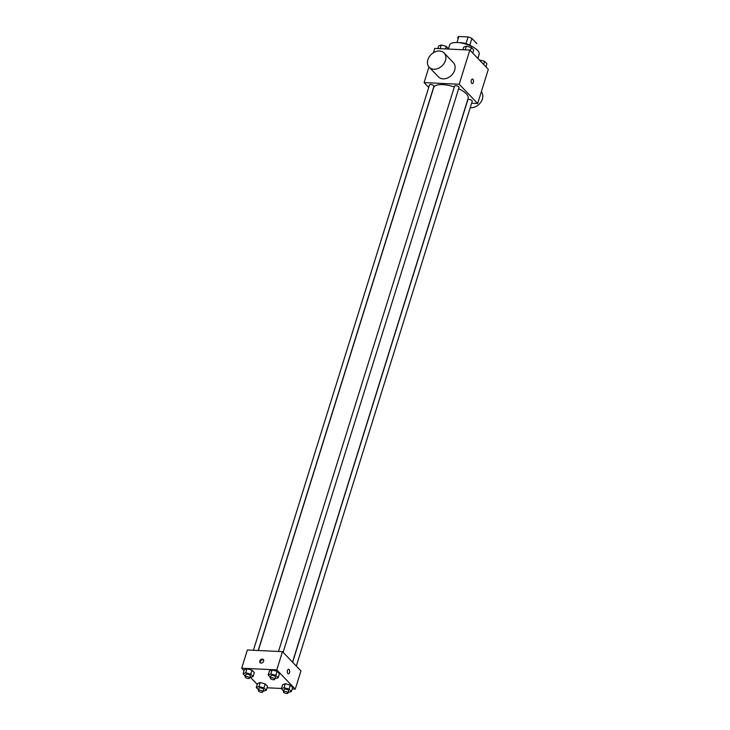 <?xml version="1.0" encoding="UTF-8"?>
<svg xmlns="http://www.w3.org/2000/svg" width="730" height="730" viewBox="0 0 730 730"><rect width="100%" height="100%" fill="white"/><g stroke="black" fill="none" stroke-linecap="round" stroke-linejoin="round"><path stroke-width="1.09" d="M456.962 42.504L458.832 36.5A9.983 3.778 -162.7 0 0 457.673 37.659A9.983 3.778 -162.7 0 0 457.646 37.759L457.673 37.659M458.832 36.5L468.067 36.938A9.983 3.778 -162.7 0 1 471.908 38.434L476.763 43.499A9.983 3.778 -162.7 0 1 476.736 43.599A9.983 3.778 -162.7 0 1 476.699 43.691M469.819 45.141L471.908 38.434M459.051 42.65A10.311 3.905 17.3 0 1 472.766 46.93M465.977 43.654L468.067 36.938M477.867 58.427L479.136 54.349A15.476 5.858 -162.7 0 0 466.105 44.147A15.476 5.858 -162.7 0 0 449.589 45.141L448.494 48.664M433.383 52.752L434.733 48.399L469.837 50.069L488.315 69.313L477.666 103.496L471.626 103.204M428.72 87.408L424.094 82.581L459.197 84.251L469.837 50.069M459.197 84.251L477.666 103.496M472.438 79.086A2.254 1.186 -87.3 0 1 473.341 82.39A2.254 1.186 -87.3 0 1 472.228 83.594A2.254 1.186 -87.3 0 1 471.151 81.285A2.254 1.186 -87.3 0 1 472.438 79.086A2.254 1.186 -87.3 0 1 473.341 82.39A2.254 1.186 -87.3 0 1 472.228 83.594M292.529 662.137L468.113 98.404A18.049 6.835 -162.7 0 0 458.641 88.722M454.325 86.979A18.049 6.835 -162.7 0 0 433.647 87.673L258.338 650.512M258.201 650.503L433.939 86.249A2.318 0.876 -162.7 0 0 431.987 84.726A2.318 0.876 -162.7 0 0 429.514 84.872L253.41 650.275M283.103 652.319L459.042 87.445A2.318 0.876 -162.7 0 0 457.089 85.921A2.318 0.876 -162.7 0 0 454.607 86.067L278.504 651.47M296.307 666.079L472.246 101.205A2.318 0.876 -162.7 0 0 470.293 99.672A2.318 0.876 -162.7 0 0 467.82 99.828L292.639 662.256M424.094 82.581L428.957 66.968M444.105 52.98L453.339 62.597A10.311 7.866 136.2 0 1 451.35 75.418A10.311 7.866 136.2 0 1 438.456 76.887L429.222 67.269A10.311 7.866 136.2 0 1 429.185 56.922A10.311 7.866 136.2 0 1 439.506 51.009A10.311 7.866 136.2 0 1 444.105 52.98A10.311 7.866 136.2 0 1 442.115 65.8A10.311 7.866 136.2 0 1 429.222 67.269M470.23 107.684A10.311 7.866 -43.8 0 0 470.768 107.73A10.311 7.866 -43.8 0 0 480.942 102.027A10.311 7.866 -43.8 0 0 481.316 91.77M244.039 670.678L241.685 668.215L247.36 649.992L282.464 651.653L300.942 670.897L295.267 689.129L292.183 688.983M241.685 668.215L276.789 669.885L282.464 651.653M276.789 669.885L295.267 689.129M288.615 669.282A2.254 1.186 -87.3 0 1 289.518 672.586A2.254 1.186 -87.3 0 1 288.405 673.79A2.254 1.186 -87.3 0 1 287.328 671.481A2.254 1.186 -87.3 0 1 288.615 669.282A2.254 1.186 -87.3 0 1 289.518 672.586A2.254 1.186 -87.3 0 1 288.405 673.79M245.344 676.153L243.072 673.79L244.313 669.802L246.986 668.771L251.996 670.167L254.323 672.595L251.996 670.167L246.986 668.771L245.745 672.759L250.755 674.155L253.082 676.582L249.806 677.449M283.651 691.109L281.379 688.737L282.62 684.749L285.293 683.718L290.303 685.114L292.63 687.551L290.303 685.114L285.293 683.718L284.052 687.706L289.062 689.102L291.389 691.538L288.113 692.396M257.252 684.43L250.627 677.531M281.461 688.472L267.089 687.797M270.447 677.349L268.175 674.985L269.416 670.998L272.089 669.957L277.09 671.363L279.426 673.79L277.09 671.363L272.089 669.957L270.848 673.945L275.849 675.35L278.185 677.778L274.9 678.644M258.557 689.914L256.285 687.551L257.526 683.563L260.199 682.532L265.2 683.928L267.536 686.355L265.2 683.928L260.199 682.532L258.958 686.519L263.959 687.915L266.295 690.343L263.01 691.21M262.344 659.08A2.254 1.725 136.2 0 1 263.348 659.519A2.254 1.725 136.2 0 1 262.919 662.32A2.254 1.725 136.2 0 1 260.09 662.639A2.254 1.725 136.2 0 1 260.09 660.376A2.254 1.725 136.2 0 1 262.344 659.08M260.437 662.895A2.254 1.725 136.2 0 1 260.829 660.76A2.254 1.725 136.2 0 1 262.928 659.692A2.254 1.725 136.2 0 1 263.594 659.865M256.285 687.551L258.958 686.519M262.791 691.912L263.503 689.64A2.318 0.876 -162.7 0 0 261.55 688.107A2.318 0.876 -162.7 0 0 259.068 688.253L258.365 690.534A2.318 0.876 -162.7 0 0 259.314 691.648A2.318 0.876 -162.7 0 0 261.614 692.305A2.318 0.876 -162.7 0 0 262.791 691.912A2.318 0.876 -162.7 0 0 260.838 690.388A2.318 0.876 -162.7 0 0 258.365 690.534M263.959 687.915L265.2 683.928M266.295 690.343L267.536 686.355M257.526 683.563L260.199 682.532M243.072 673.79L245.745 672.759M249.587 678.152L250.299 675.88A2.318 0.876 -162.7 0 0 248.337 674.347A2.318 0.876 -162.7 0 0 245.864 674.493L245.152 676.774A2.318 0.876 -162.7 0 0 246.101 677.887A2.318 0.876 -162.7 0 0 248.41 678.544A2.318 0.876 -162.7 0 0 249.587 678.152A2.318 0.876 -162.7 0 0 247.634 676.628A2.318 0.876 -162.7 0 0 245.152 676.774M250.755 674.155L251.996 670.167M253.082 676.582L254.323 672.595M244.313 669.802L246.986 668.771M281.379 688.737L284.052 687.706M287.894 693.108L288.605 690.826A2.318 0.876 -162.7 0 0 286.644 689.303A2.318 0.876 -162.7 0 0 284.171 689.448L283.459 691.73A2.318 0.876 -162.7 0 0 284.417 692.843A2.318 0.876 -162.7 0 0 286.717 693.5A2.318 0.876 -162.7 0 0 287.894 693.108A2.318 0.876 -162.7 0 0 285.941 691.575A2.318 0.876 -162.7 0 0 283.459 691.73M289.062 689.102L290.303 685.114M291.389 691.538L292.63 687.551M282.62 684.749L285.293 683.718M268.175 674.985L270.848 673.945M274.681 679.347L275.392 677.066A2.318 0.876 -162.7 0 0 273.44 675.542A2.318 0.876 -162.7 0 0 270.958 675.688L270.255 677.969A2.318 0.876 -162.7 0 0 271.204 679.082A2.318 0.876 -162.7 0 0 273.504 679.739A2.318 0.876 -162.7 0 0 274.681 679.347A2.318 0.876 -162.7 0 0 272.728 677.823A2.318 0.876 -162.7 0 0 270.255 677.969M275.849 675.35L277.09 671.363M278.185 677.778L279.426 673.79M269.416 670.998L272.089 669.957M437.817 48.545L438.611 45.999L441.285 44.968L446.285 46.364L448.539 49.056M440.126 48.654L441.285 44.968M445.492 48.91L446.285 46.364M479.373 59.997L484.592 61.311L486.928 63.747L485.961 66.859M483.625 64.432L484.592 61.311M462.911 49.74L463.705 47.185L466.379 46.154L471.388 47.55L473.715 49.987L472.748 53.098M465.229 49.85L466.379 46.154M470.412 50.671L471.388 47.55"/></g></svg>
